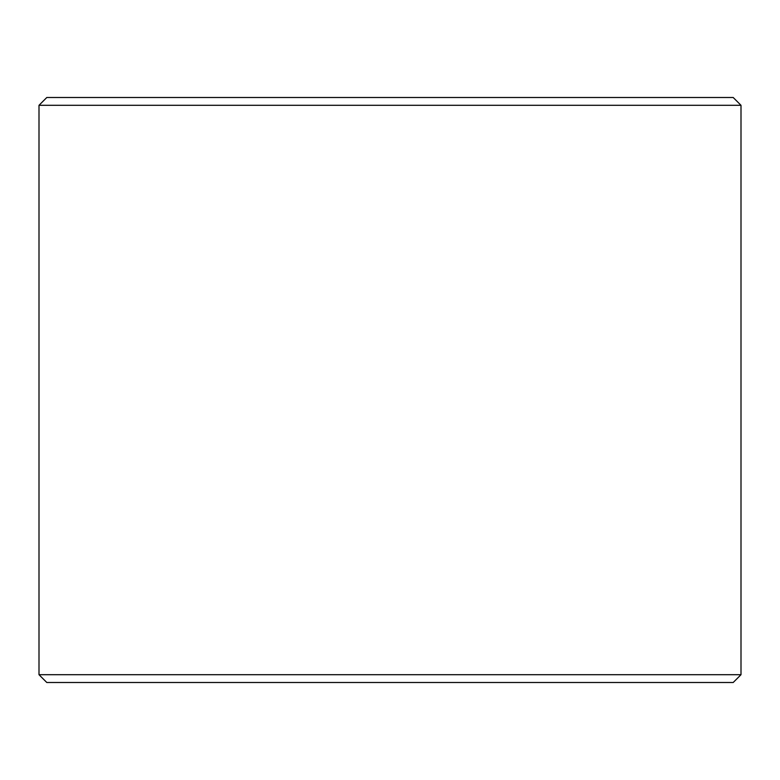 <?xml version="1.0" encoding="UTF-8"?>
<svg xmlns="http://www.w3.org/2000/svg" width="780" height="780" viewBox="0 0 780 780"><rect width="100%" height="100%" fill="white"/><g stroke="black" fill="none" stroke-linecap="round" stroke-linejoin="round"><path stroke-width="1.17" d="M390 97.5L733.2 97.5L741 105.3L39 105.3L46.8 97.5L390 97.5M741 674.7L733.2 682.5L46.8 682.5L39 674.7L741 674.7L741 105.3M39 674.7L39 105.3"/></g></svg>
